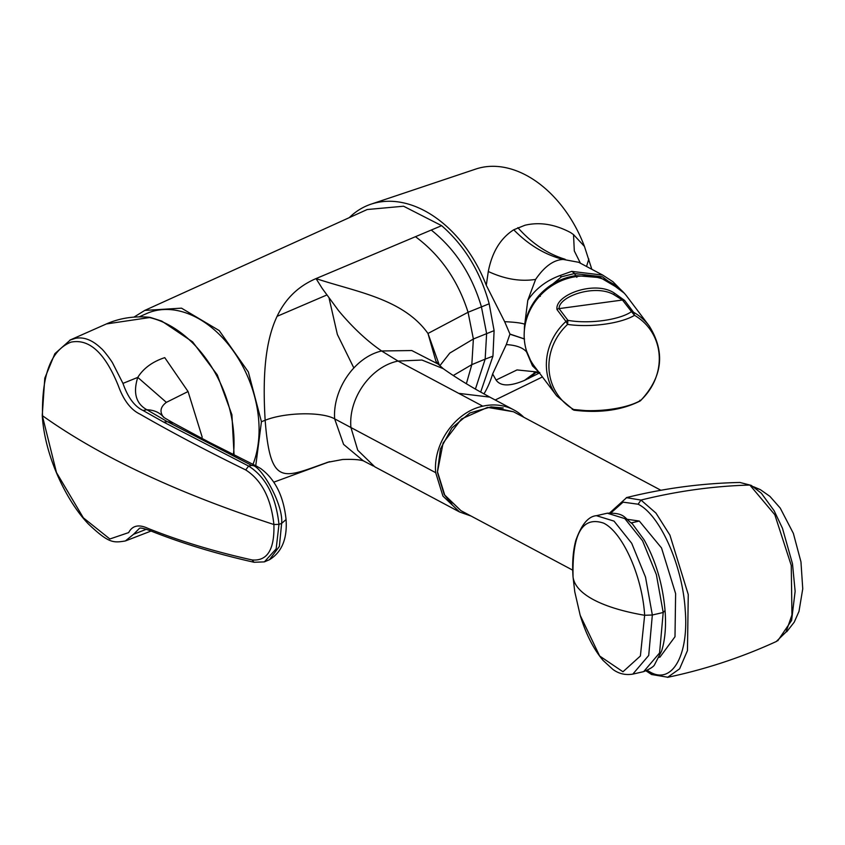 <?xml version="1.0" encoding="UTF-8"?>
<svg xmlns="http://www.w3.org/2000/svg" width="845" height="845" viewBox="0 0 845 845"><rect width="100%" height="100%" fill="white"/><g stroke="black" fill="none" stroke-linecap="round" stroke-linejoin="round"><path stroke-width="1.27" d="M540.346 296.373L539.237 295.211L561.45 276.822L559.897 275.597L571.674 271.372A30.705 9.591 175.9 0 1 573.301 272.407A30.705 9.591 175.9 0 1 574.442 273.537L602.411 276.801L624.265 293.183M561.45 276.822L574.442 273.537L576.839 277.34M524.365 330.458L524.428 326.762C526.213 314.942 531.146 304.422 539.237 295.211C549.43 284.226 561.693 277.699 576.026 275.639L600.341 277.646L620.864 289.75M524.428 326.762L527.787 300.302C535.55 288.842 546.261 280.614 559.897 275.597M527.787 300.302L535.614 279.41C544.402 266.534 553.591 259.88 563.182 259.426L578.667 262.288M483.953 393.928A115.585 79.567 -112.3 0 0 492.635 373.934L506.292 344.602L509.957 334.05L504.655 321.691L486.287 285.293A115.585 79.567 -112.3 0 0 370.976 204.184A115.585 79.567 -112.3 0 0 349.249 217.672M509.947 334.134L524.523 339.046M480.668 392.091L492.941 356.157L494.103 330.638L489.181 303.777C480.34 271.667 464.496 245.631 441.639 225.668L403.572 206.222L367.184 209.528L144.78 310.411L181.495 308.161L219.214 330.575L248.345 371.948L261.432 421.729L255.75 465.753M353.844 367.955L337.356 334.44L329.149 298.454M486.287 285.293L488.294 271.488C492.065 252.106 500.536 238.206 513.728 229.787L524.893 225.266C539.575 221.77 554.816 224.2 570.586 232.565L573.523 234.604L584.444 246.423A108.361 74.592 -112.3 0 0 475.83 169.042L370.976 204.184M591.827 269.291L584.444 246.423M525.706 347.982L526.53 351.879L532.487 365.864L537.42 370.311M530.311 359.907L526.108 350.01M532.487 365.864L538.624 371.895M492.635 373.934L496.078 380.039C500.493 386.397 509.979 386.514 524.523 380.377L539.437 372.983M565.854 321.311L557.003 309.576A3.612 3.359 143 0 1 559.063 308.615C558.725 296.331 594.806 283.973 613.554 294.472L622.459 300.028L559.063 308.615L567.914 320.339L567.576 324.406A47.024 14.682 175.9 0 0 626.694 318.987A47.024 14.682 175.9 0 0 634.532 315.333L631.754 311.963L633.602 312.312A57.978 53.985 143 0 1 649.213 325.948L627.001 296.51A57.978 53.985 143 0 0 604.312 279.558A57.978 53.985 143 0 0 537.251 298.94A57.978 53.985 143 0 0 534.441 366.35L556.644 395.787L573.818 410.163C599.623 413.321 621.709 410.279 640.066 401.026L640.637 400.435A56.573 52.675 143 0 0 634.532 315.333L633.465 312.154A3.612 3.359 -37 0 0 631.31 311.752A41.901 13.087 175.9 0 1 622.913 315.924A41.796 13.055 175.9 0 1 567.914 320.339L565.854 321.311L567.576 324.406A56.573 52.675 143 0 0 573.67 409.508L572.255 409.424M557.003 309.576C554.478 294.789 595.609 279.748 614.748 293.384L624.613 300.419L633.465 312.154M631.754 311.963L622.459 300.028L624.613 300.419M567.798 320.625L565.949 321.48A57.978 53.985 143 0 0 556.644 395.787M639.908 400.255L640.637 400.435A47.024 14.682 175.9 0 1 585.046 410.554L573.67 409.508M640.035 401.048L640.616 400.614C662.638 377.007 665.501 352.122 649.213 325.948M329.244 461.782L329.17 461.814C284.004 477.288 270.548 489.086 265.15 420.271L261.432 421.729M363.244 460.768L343.588 444.396L334.652 418.856C321.639 411.526 284.807 412.328 265.15 420.271C260.788 347.601 270.664 298.063 316.03 278.586L441.639 225.668M439.379 365.251L427.971 333.469C403.023 298.517 355.756 291.884 316.03 278.586L322.294 288.546L338.591 310.685C352.597 327.459 366.91 340.862 381.539 350.918L381.623 350.981C354.308 357.277 332.571 389.872 334.652 418.856L350.939 427.538L357.741 450.227L374.821 466.841L459.574 511.975L442.938 496.099L435.693 472.672L350.939 427.538C348.151 398.449 370.723 366.55 398.058 361.068L421.951 360.044L443.245 368.673C452.181 375.064 463.451 382.183 477.013 390.02L489.963 397.192M471.204 516.105L459.574 511.975M415.465 236.684C440.414 255.222 457.958 280.413 468.067 312.27L427.971 333.469L435.904 361.195L438.122 364.068L411.8 350.538L381.623 350.981L398.058 361.068L482.812 406.191A57.798 49.168 -62 0 1 513.897 409.941A57.798 49.168 -62 0 1 523.826 417.272M133.932 317.128L144.78 310.411M437.911 363.868L443.245 368.673M482.812 406.191C455.508 411.726 432.915 443.435 435.693 472.672M139.076 316.886L147.896 312.999A99.34 68.382 67.7 0 1 258.771 421.137A99.34 68.382 67.7 0 1 252.982 464.401M503.208 407.966L491.04 406.889L469.926 412.962L451.938 427.919L440.403 448.98L437.404 472.27L444.238 494.578L451.959 504.169M776.238 641.545L786.008 632.06L791.955 614.885L791.258 565.432L774.812 514.732L749.853 485.051L739.935 482.474L751.205 485.368L761.387 493.269L774.115 510.707L782.459 528.252L792.483 563.752L795.134 591.299L791.607 620.452L777.759 640.785M776.597 641.376C741.699 657.41 705.353 669.388 667.561 677.341L679.623 668.807L687.46 650.587L688.263 594.553L669.916 535.128L655.973 513.105L640.985 500.071L626.335 497.652M647.291 670.37L650.132 672.071C672.176 684.915 688.981 655.002 685.211 610.027C682.58 565.654 659.977 514.742 638.102 504.211L623.061 502.152L611.125 512.757M627.444 519.326L639.306 521.048L661.529 547.951L675.62 593.623L674.997 636.729L659.945 657.146L659.121 657.336M69.86 340.134L75.363 338.359C83.782 336.669 92.337 339.975 101.041 348.267C103.491 349.978 111.508 360.794 112.66 363.118L122.958 383.398L137.767 377.388C143.502 368.262 152.501 361.681 164.754 357.636L188.055 391.531L202.208 437.203M233.421 454.673A104.907 72.67 -112.5 0 0 233.727 433.834A104.907 72.67 -112.5 0 0 160.803 321.163A104.907 72.67 -112.5 0 0 149.554 317.562L106.396 323.941C119.663 318.142 133.89 315.924 149.09 317.255L148.604 317.403M122.958 383.398C127.88 397.446 134.577 406.477 143.058 410.501L163.75 422.151L248.599 466.049C265.752 476.897 275.882 496.332 278.977 524.354L281.628 523.414L279.368 546.43L269.47 559.707L264.369 561.883L276.157 548.891L278.977 524.354L273.896 524.513C274.636 549.482 267.347 561.291 252.053 559.939C214.218 551.51 179.562 541.001 148.076 528.421C138.844 524.09 132.369 525.484 128.651 532.603L109.861 538.983L83.349 517.827L56.488 472.566L42.25 415.37C44.7 457.113 67.399 502.374 88.588 524.175C108.868 543.272 113.04 542.976 125.377 540.958L133.573 534.283L146.396 529.245M133.573 534.283L139.171 528.643C139.51 527.481 143.058 528.114 149.797 530.544C181.39 543.198 216.162 553.771 254.102 562.274L252.053 559.939M273.896 524.513C271.065 498.402 261.675 480.203 245.726 469.947C207.194 451.114 171.968 432.524 140.048 414.177C130.838 409.793 123.592 400.308 118.321 385.742C105.065 352.999 89.285 338.465 70.98 342.151C51.239 349.978 41.743 374.515 42.514 415.751C100.312 456.86 177.439 493.11 273.896 524.513M163.75 422.151L167.373 421.697L146.85 409.73C135.95 403.604 132.918 392.819 137.767 377.388L166.37 402.357L188.055 391.531M162.937 416.405L162.948 416.416C165.8 418.233 157.888 414.156 173.542 423.102L167.373 421.697L251.715 465.426L248.599 466.049L245.726 469.947M143.058 410.501L146.85 409.73C153.874 410.047 159.293 412.339 163.085 416.617C159.504 411.462 160.592 406.709 166.37 402.357M286.064 519.538C283.624 496.163 275.132 479.147 260.609 468.489L256.711 466.229L251.715 465.426C260.091 464.053 283.677 503.99 281.628 523.414L286.064 519.538C287.395 538.74 281.86 552.123 269.47 559.707L266.925 560.753M571.674 271.372L602.76 275.111L612.984 281.765L624.508 293.5M504.655 321.691C514.425 322.114 521.059 322.927 524.544 324.142M509.957 334.05L524.206 338.866L509.968 334.219M488.294 271.488C504.718 279.135 520.488 281.776 535.614 279.41M513.728 229.787C528.632 244.965 545.12 254.841 563.182 259.426M517.848 227.643C531.843 243.392 547.602 253.933 565.125 259.267M573.523 234.604L574.304 250.933L580.43 263.228M588.838 259.014L586.525 266.471M528.664 378.549L536.142 372.328M524.523 380.377L535.265 372.402M496.078 380.039L517.013 369.93L538.825 372.159M506.292 344.602C516.084 345.183 522.823 347.612 526.53 351.879M613.554 294.472L614.748 293.384M326.709 295.042L277.435 316.178M334.652 418.856C321.639 411.526 284.807 412.328 265.15 420.271M466.366 383.736L471.816 364.639L453.269 375.507M475.408 389.091L485.167 359.125L471.816 364.639L473.38 338.993L494.103 330.638M439.865 365.705L449.793 353.073L473.38 338.993L468.067 312.27L489.181 303.777M492.941 356.157L485.167 359.125L486.625 333.564L481.418 306.788C471.89 274.688 455.17 249.106 431.235 230.041M458.708 393.358L489.794 397.108L513.897 409.941M437.404 472.27L443.097 443.055L461.497 418.962L487.533 407.385L513.464 411.758L660.917 490.269M572.72 570.164L460.863 510.612L444.776 495.223L437.742 472.545M751.194 485.368L749.853 485.051C713.592 486.065 677.31 491.072 640.985 500.071L638.102 504.211M650.132 672.071L651.622 674.521L646.055 670.898M639.306 521.048L631.405 522.865M753.529 486.731L760.31 489.614L755.06 487.776M149.554 317.562L150.41 317.456L149.09 317.255M42.25 415.37L44.785 378.18L54.851 353.696L70.441 339.87M580.188 615.297L599.654 656.005L622.966 671.764L640.383 655.995L644.65 615.287C642.348 576.491 622.67 532.318 603.615 523.139C582.184 515.894 572.002 533.903 573.068 577.177L574.78 591.849L580.188 615.297C585.881 634.003 593.507 649.044 603.077 660.42L612.878 669.398C618.751 673.75 625.395 675.324 632.81 674.12L648.706 655.456L652.34 614.991L663.198 612.498L656.364 574.611L642.549 540.768L624.856 518.619L607.302 513.2C625.046 512.714 623.895 517.816 632.387 523.868L644.017 539.68C655.836 560.721 662.871 584.603 665.121 611.347C666.209 626.895 665.026 640.151 661.582 651.104L654.727 664.371C654.072 666.388 650.375 668.807 643.658 671.638L659.565 652.963L663.198 612.498L664.709 610.872M596.454 515.682C588.331 516.327 581.444 524.576 575.815 540.441C572.984 550.972 572.065 563.203 573.058 577.124L573.068 577.177C574.283 585.532 581.117 593.053 593.581 599.739C606.171 606.393 623.188 611.569 644.65 615.287L652.34 614.991L645.517 577.103L631.69 543.261L614.009 521.111L596.454 515.693L607.302 513.2M574.78 591.849L573.058 577.082M602.76 275.111L578.624 262.267M534.125 372.592L539.786 372.508M542.437 376.944L495.212 399.991M273.769 482.178L329.613 461.687M327.015 462.426L342.605 459.5C352.787 459.12 359.843 459.606 363.762 460.969L363.012 460.662M373.374 466.049L362.991 460.652M436.474 362.03L436.041 361.396M491.04 406.889L513.464 411.758M444.238 494.578L460.884 510.612M740.135 482.463C701.741 483.255 663.8 488.315 626.325 497.642M626.726 497.557L609.805 512.809M651.622 674.521L667.899 677.257M760.31 489.614L769.89 496.353L780.231 508.067L793.37 533.406L800.954 561.84L802.75 588.807L799 611.357L794.237 622.163L786.758 631.733M234.076 455.001L231.921 414.779L217.292 374.884L192.597 341.855L161.796 321.111L150.41 317.456M70.177 339.986L106.396 323.941M125.799 540.8L151.054 531.04M264.369 561.883L254.102 562.274M173.542 423.102L208.292 441.777L256.679 466.218M632.81 674.12L643.658 671.638"/></g></svg>
